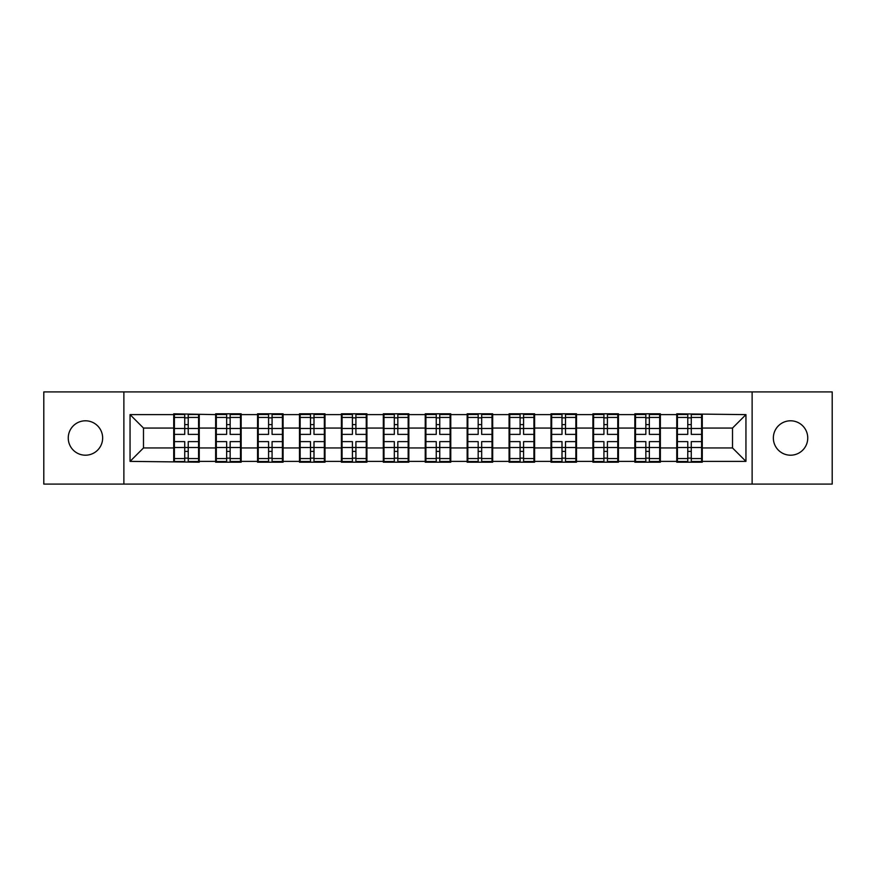 <?xml version="1.0" encoding="UTF-8"?>
<svg xmlns="http://www.w3.org/2000/svg" width="876" height="876" viewBox="0 0 876 876"><rect width="100%" height="100%" fill="white"/><g stroke="black" fill="none" stroke-linecap="round" stroke-linejoin="round"><path stroke-width="1.31" d="M790.546 455.202A17.202 17.202 0 0 1 773.355 438A17.202 17.202 0 0 1 790.546 420.798A17.202 17.202 0 0 1 807.749 438A17.202 17.202 0 0 1 790.546 455.202M85.454 455.202A17.202 17.202 0 0 1 68.251 438A17.202 17.202 0 0 1 85.454 420.798A17.202 17.202 0 0 1 102.645 438A17.202 17.202 0 0 1 85.454 455.202M752.123 484.089L832.2 484.089L832.2 391.911L752.123 391.911L752.123 484.089L123.877 484.089L123.877 391.911L43.8 391.911L43.8 484.089L123.877 484.089M702.278 435.985L701.61 435.985M677.422 435.985L676.754 435.985M676.754 440.015L677.422 440.015M701.61 440.015L702.278 440.015M660.362 435.985L659.683 435.985M635.505 435.985L634.826 435.985M634.826 440.015L635.505 440.015M659.683 440.015L660.362 440.015M618.445 435.985L617.766 435.985M593.589 435.985L592.91 435.985M592.91 440.015L593.589 440.015M617.766 440.015L618.445 440.015M576.518 435.985L575.85 435.985M551.661 435.985L550.993 435.985M550.993 440.015L551.661 440.015M575.85 440.015L576.518 440.015M534.601 435.985L533.933 435.985M509.744 435.985L509.076 435.985M509.076 440.015L509.744 440.015M533.933 440.015L534.601 440.015M492.684 435.985L492.016 435.985M467.828 435.985L467.16 435.985M467.16 440.015L467.828 440.015M492.016 440.015L492.684 440.015M450.768 435.985L450.089 435.985M425.911 435.985L425.232 435.985M425.232 440.015L425.911 440.015M450.089 440.015L450.768 440.015M408.84 435.985L408.172 435.985M383.984 435.985L383.316 435.985M383.316 440.015L383.984 440.015M408.172 440.015L408.84 440.015M366.924 435.985L366.256 435.985M342.067 435.985L341.399 435.985M341.399 440.015L342.067 440.015M366.256 440.015L366.924 440.015M325.007 435.985L324.339 435.985M300.15 435.985L299.483 435.985M299.483 440.015L300.15 440.015M324.339 440.015L325.007 440.015M283.09 435.985L282.411 435.985M258.234 435.985L257.555 435.985M257.555 440.015L258.234 440.015M282.411 440.015L283.09 440.015M241.174 435.985L240.495 435.985M216.317 435.985L215.638 435.985M215.638 440.015L216.317 440.015M240.495 440.015L241.174 440.015M752.123 391.911L123.877 391.911M732.511 447.943L732.511 428.057L702.278 428.057L702.278 447.943L732.511 447.943L745.947 461.378L745.947 414.622L676.754 413.811L676.754 428.057L660.362 428.057L660.362 447.943L676.754 447.943L676.754 428.057M745.947 461.378L702.278 461.378L702.278 462.189L676.754 462.189L676.754 461.378L660.362 461.378L660.362 462.189L634.826 462.189L634.826 461.378L618.445 461.378L618.445 462.189L592.91 462.189L592.91 461.378L576.518 461.378L576.518 462.189L550.993 462.189L550.993 461.378L534.601 461.378L534.601 462.189L509.076 462.189L509.076 461.378L492.684 461.378L492.684 462.189L467.16 462.189L467.16 461.378L450.768 461.378L450.768 462.189L425.232 462.189L425.232 461.378L408.84 461.378L408.84 462.189L383.316 462.189L383.316 461.378L366.924 461.378L366.924 462.189L341.399 462.189L341.399 461.378L325.007 461.378L325.007 462.189L299.483 462.189L299.483 461.378L283.09 461.378L283.09 462.189L257.555 462.189L257.555 461.378L241.174 461.378L241.174 462.189L215.638 462.189L215.638 461.378L199.246 461.378L199.246 462.189L130.053 461.378L130.053 414.622L173.722 414.622L173.722 428.057L143.489 428.057L143.489 447.943L173.722 447.943L173.722 428.057M676.754 414.622L660.362 414.622L660.362 413.811L634.826 413.811L634.826 414.622L618.445 414.622L618.445 413.811L592.91 413.811L592.91 414.622L576.518 414.622L576.518 413.811L550.993 413.811L550.993 414.622L534.601 414.622L534.601 413.811L509.076 413.811L509.076 414.622L492.684 414.622L492.684 413.811L467.16 413.811L467.16 414.622L450.768 414.622L450.768 413.811L425.232 413.811L425.232 414.622L408.84 414.622L408.84 413.811L383.316 413.811L383.316 414.622L366.924 414.622L366.924 413.811L341.399 413.811L341.399 414.622L325.007 414.622L325.007 413.811L299.483 413.811L299.483 414.622L283.09 414.622L283.09 413.811L257.555 413.811L257.555 414.622L241.174 414.622L241.174 413.811L215.638 413.811L215.638 414.622L173.722 413.811L173.722 414.622M676.754 447.943L676.754 461.378M660.362 447.943L660.362 461.378M660.362 414.622L660.362 428.057M618.445 447.943L634.826 447.943L634.826 428.057L618.445 428.057L618.445 461.378M634.826 447.943L634.826 461.378M634.826 414.622L634.826 428.057M618.445 414.622L618.445 428.057M576.518 447.943L592.91 447.943L592.91 428.057L576.518 428.057L576.518 461.378M592.91 447.943L592.91 461.378M592.91 414.622L592.91 428.057M576.518 414.622L576.518 428.057M534.601 447.943L550.993 447.943L550.993 428.057L534.601 428.057L534.601 461.378M550.993 447.943L550.993 461.378M550.993 414.622L550.993 428.057M534.601 414.622L534.601 428.057M492.684 447.943L509.076 447.943L509.076 428.057L492.684 428.057L492.684 461.378M509.076 447.943L509.076 461.378M509.076 414.622L509.076 428.057M492.684 414.622L492.684 428.057M450.768 447.943L467.16 447.943L467.16 428.057L450.768 428.057L450.768 461.378M467.16 447.943L467.16 461.378M467.16 414.622L467.16 428.057M450.768 414.622L450.768 428.057M408.84 447.943L425.232 447.943L425.232 428.057L408.84 428.057L408.84 461.378M425.232 447.943L425.232 461.378M425.232 414.622L425.232 428.057M408.84 414.622L408.84 428.057M366.924 447.943L383.316 447.943L383.316 428.057L366.924 428.057L366.924 461.378M383.316 447.943L383.316 461.378M383.316 414.622L383.316 428.057M366.924 414.622L366.924 428.057M325.007 447.943L341.399 447.943L341.399 428.057L325.007 428.057L325.007 461.378M341.399 447.943L341.399 461.378M341.399 414.622L341.399 428.057M325.007 414.622L325.007 428.057M283.09 447.943L299.483 447.943L299.483 428.057L283.09 428.057L283.09 461.378M299.483 447.943L299.483 461.378M299.483 414.622L299.483 428.057M283.09 414.622L283.09 428.057M241.174 447.943L257.555 447.943L257.555 428.057L241.174 428.057L241.174 461.378M257.555 447.943L257.555 461.378M257.555 414.622L257.555 428.057M241.174 414.622L241.174 428.057M199.246 447.943L215.638 447.943L215.638 428.057L199.246 428.057L199.246 461.378M215.638 447.943L215.638 461.378M215.638 414.622L215.638 428.057M199.246 414.622L199.246 428.057M199.246 435.985L198.578 435.985M174.39 435.985L173.722 435.985M173.722 440.015L174.39 440.015M198.578 440.015L199.246 440.015M173.722 447.943L173.722 461.378M143.489 447.943L130.053 461.378M130.053 414.622L143.489 428.057M702.278 447.943L702.278 461.378M702.278 414.622L702.278 428.057M745.947 414.622L732.511 428.057M198.578 441.624L198.578 461.51L188.231 461.51L188.231 441.624L198.578 441.624L198.578 414.49L188.231 414.49L188.231 417.436L198.578 417.436M174.39 428.474L184.737 428.474L184.737 414.49L174.39 414.49L174.39 441.624L184.737 441.624L184.737 461.51L174.39 461.51L174.39 458.564L184.737 458.564M184.737 424.586L188.231 424.586M188.231 417.852L184.737 417.852M184.737 428.506L188.231 428.506M184.737 428.474L184.737 434.376L174.39 434.376M174.39 417.436L184.737 417.436M184.737 447.494L188.231 447.494M184.737 458.148L188.231 458.148M184.737 451.414L188.231 451.414M174.39 441.624L174.39 458.564M188.231 458.564L198.578 458.564M188.231 417.436L188.231 434.376L198.578 434.376M240.495 441.624L240.495 461.51L230.147 461.51L230.147 441.624L240.495 441.624L240.495 414.49L230.147 414.49L230.147 417.436L240.495 417.436M216.317 428.474L226.654 428.474L226.654 414.49L216.317 414.49L216.317 441.624L226.654 441.624L226.654 461.51L216.317 461.51L216.317 458.564L226.654 458.564M226.654 424.586L230.147 424.586M230.147 417.852L226.654 417.852M226.654 428.506L230.147 428.506M226.654 428.474L226.654 434.376L216.317 434.376M216.317 417.436L226.654 417.436M226.654 447.494L230.147 447.494M226.654 458.148L230.147 458.148M226.654 451.414L230.147 451.414M216.317 441.624L216.317 458.564M230.147 458.564L240.495 458.564M230.147 417.436L230.147 434.376L240.495 434.376M282.411 441.624L282.411 461.51L272.075 461.51L272.075 441.624L282.411 441.624L282.411 414.49L272.075 414.49L272.075 417.436L282.411 417.436M258.234 428.474L268.582 428.474L268.582 414.49L258.234 414.49L258.234 441.624L268.582 441.624L268.582 461.51L258.234 461.51L258.234 458.564L268.582 458.564M268.582 424.586L272.075 424.586M272.075 417.852L268.582 417.852M268.582 428.506L272.075 428.506M268.582 428.474L268.582 434.376L258.234 434.376M258.234 417.436L268.582 417.436M268.582 447.494L272.075 447.494M268.582 458.148L272.075 458.148M268.582 451.414L272.075 451.414M258.234 441.624L258.234 458.564M272.075 458.564L282.411 458.564M272.075 417.436L272.075 434.376L282.411 434.376M324.339 441.624L324.339 461.51L313.991 461.51L313.991 441.624L324.339 441.624L324.339 414.49L313.991 414.49L313.991 417.436L324.339 417.436M300.15 428.474L310.498 428.474L310.498 414.49L300.15 414.49L300.15 441.624L310.498 441.624L310.498 461.51L300.15 461.51L300.15 458.564L310.498 458.564M310.498 424.586L313.991 424.586M313.991 417.852L310.498 417.852M310.498 428.506L313.991 428.506M310.498 428.474L310.498 434.376L300.15 434.376M300.15 417.436L310.498 417.436M310.498 447.494L313.991 447.494M310.498 458.148L313.991 458.148M310.498 451.414L313.991 451.414M300.15 441.624L300.15 458.564M313.991 458.564L324.339 458.564M313.991 417.436L313.991 434.376L324.339 434.376M366.256 441.624L366.256 461.51L355.908 461.51L355.908 441.624L366.256 441.624L366.256 414.49L355.908 414.49L355.908 417.436L366.256 417.436M342.067 428.474L352.415 428.474L352.415 414.49L342.067 414.49L342.067 441.624L352.415 441.624L352.415 461.51L342.067 461.51L342.067 458.564L352.415 458.564M352.415 424.586L355.908 424.586M355.908 417.852L352.415 417.852M352.415 428.506L355.908 428.506M352.415 428.474L352.415 434.376L342.067 434.376M342.067 417.436L352.415 417.436M352.415 447.494L355.908 447.494M352.415 458.148L355.908 458.148M352.415 451.414L355.908 451.414M342.067 441.624L342.067 458.564M355.908 458.564L366.256 458.564M355.908 417.436L355.908 434.376L366.256 434.376M408.172 441.624L408.172 461.51L397.824 461.51L397.824 441.624L408.172 441.624L408.172 414.49L397.824 414.49L397.824 417.436L408.172 417.436M383.984 428.474L394.331 428.474L394.331 414.49L383.984 414.49L383.984 441.624L394.331 441.624L394.331 461.51L383.984 461.51L383.984 458.564L394.331 458.564M394.331 424.586L397.824 424.586M397.824 417.852L394.331 417.852M394.331 428.506L397.824 428.506M394.331 428.474L394.331 434.376L383.984 434.376M383.984 417.436L394.331 417.436M394.331 447.494L397.824 447.494M394.331 458.148L397.824 458.148M394.331 451.414L397.824 451.414M383.984 441.624L383.984 458.564M397.824 458.564L408.172 458.564M397.824 417.436L397.824 434.376L408.172 434.376M450.089 441.624L450.089 461.51L439.752 461.51L439.752 441.624L450.089 441.624L450.089 414.49L439.752 414.49L439.752 417.436L450.089 417.436M425.911 428.474L436.248 428.474L436.248 414.49L425.911 414.49L425.911 441.624L436.248 441.624L436.248 461.51L425.911 461.51L425.911 458.564L436.248 458.564M436.248 424.586L439.752 424.586M439.752 417.852L436.248 417.852M436.248 428.506L439.752 428.506M436.248 428.474L436.248 434.376L425.911 434.376M425.911 417.436L436.248 417.436M436.248 447.494L439.752 447.494M436.248 458.148L439.752 458.148M436.248 451.414L439.752 451.414M425.911 441.624L425.911 458.564M439.752 458.564L450.089 458.564M439.752 417.436L439.752 434.376L450.089 434.376M492.016 441.624L492.016 461.51L481.669 461.51L481.669 441.624L492.016 441.624L492.016 414.49L481.669 414.49L481.669 417.436L492.016 417.436M467.828 428.474L478.176 428.474L478.176 414.49L467.828 414.49L467.828 441.624L478.176 441.624L478.176 461.51L467.828 461.51L467.828 458.564L478.176 458.564M478.176 424.586L481.669 424.586M481.669 417.852L478.176 417.852M478.176 428.506L481.669 428.506M478.176 428.474L478.176 434.376L467.828 434.376M467.828 417.436L478.176 417.436M478.176 447.494L481.669 447.494M478.176 458.148L481.669 458.148M478.176 451.414L481.669 451.414M467.828 441.624L467.828 458.564M481.669 458.564L492.016 458.564M481.669 417.436L481.669 434.376L492.016 434.376M533.933 441.624L533.933 461.51L523.585 461.51L523.585 441.624L533.933 441.624L533.933 414.49L523.585 414.49L523.585 417.436L533.933 417.436M509.744 428.474L520.092 428.474L520.092 414.49L509.744 414.49L509.744 441.624L520.092 441.624L520.092 461.51L509.744 461.51L509.744 458.564L520.092 458.564M520.092 424.586L523.585 424.586M523.585 417.852L520.092 417.852M520.092 428.506L523.585 428.506M520.092 428.474L520.092 434.376L509.744 434.376M509.744 417.436L520.092 417.436M520.092 447.494L523.585 447.494M520.092 458.148L523.585 458.148M520.092 451.414L523.585 451.414M509.744 441.624L509.744 458.564M523.585 458.564L533.933 458.564M523.585 417.436L523.585 434.376L533.933 434.376M575.85 441.624L575.85 461.51L565.502 461.51L565.502 441.624L575.85 441.624L575.85 414.49L565.502 414.49L565.502 417.436L575.85 417.436M551.661 428.474L562.009 428.474L562.009 414.49L551.661 414.49L551.661 441.624L562.009 441.624L562.009 461.51L551.661 461.51L551.661 458.564L562.009 458.564M562.009 424.586L565.502 424.586M565.502 417.852L562.009 417.852M562.009 428.506L565.502 428.506M562.009 428.474L562.009 434.376L551.661 434.376M551.661 417.436L562.009 417.436M562.009 447.494L565.502 447.494M562.009 458.148L565.502 458.148M562.009 451.414L565.502 451.414M551.661 441.624L551.661 458.564M565.502 458.564L575.85 458.564M565.502 417.436L565.502 434.376L575.85 434.376M617.766 441.624L617.766 461.51L607.418 461.51L607.418 441.624L617.766 441.624L617.766 414.49L607.418 414.49L607.418 417.436L617.766 417.436M593.589 428.474L603.925 428.474L603.925 414.49L593.589 414.49L593.589 441.624L603.925 441.624L603.925 461.51L593.589 461.51L593.589 458.564L603.925 458.564M603.925 424.586L607.418 424.586M607.418 417.852L603.925 417.852M603.925 428.506L607.418 428.506M603.925 428.474L603.925 434.376L593.589 434.376M593.589 417.436L603.925 417.436M603.925 447.494L607.418 447.494M603.925 458.148L607.418 458.148M603.925 451.414L607.418 451.414M593.589 441.624L593.589 458.564M607.418 458.564L617.766 458.564M607.418 417.436L607.418 434.376L617.766 434.376M659.683 441.624L659.683 461.51L649.346 461.51L649.346 441.624L659.683 441.624L659.683 414.49L649.346 414.49L649.346 417.436L659.683 417.436M635.505 428.474L645.853 428.474L645.853 414.49L635.505 414.49L635.505 441.624L645.853 441.624L645.853 461.51L635.505 461.51L635.505 458.564L645.853 458.564M645.853 424.586L649.346 424.586M649.346 417.852L645.853 417.852M645.853 428.506L649.346 428.506M645.853 428.474L645.853 434.376L635.505 434.376M635.505 417.436L645.853 417.436M645.853 447.494L649.346 447.494M645.853 458.148L649.346 458.148M645.853 451.414L649.346 451.414M635.505 441.624L635.505 458.564M649.346 458.564L659.683 458.564M649.346 417.436L649.346 434.376L659.683 434.376M701.61 441.624L701.61 461.51L691.263 461.51L691.263 441.624L701.61 441.624L701.61 414.49L691.263 414.49L691.263 417.436L701.61 417.436M677.422 428.474L687.769 428.474L687.769 414.49L677.422 414.49L677.422 441.624L687.769 441.624L687.769 461.51L677.422 461.51L677.422 458.564L687.769 458.564M687.769 424.586L691.263 424.586M691.263 417.852L687.769 417.852M687.769 428.506L691.263 428.506M687.769 428.474L687.769 434.376L677.422 434.376M677.422 417.436L687.769 417.436M687.769 447.494L691.263 447.494M687.769 458.148L691.263 458.148M687.769 451.414L691.263 451.414M677.422 441.624L677.422 458.564M691.263 458.564L701.61 458.564M691.263 417.436L691.263 434.376L701.61 434.376M174.39 447.526L184.737 447.526M188.231 447.526L198.578 447.526M188.231 428.474L198.578 428.474M216.317 447.526L226.654 447.526M230.147 447.526L240.495 447.526M230.147 428.474L240.495 428.474M258.234 447.526L268.582 447.526M272.075 447.526L282.411 447.526M272.075 428.474L282.411 428.474M300.15 447.526L310.498 447.526M313.991 447.526L324.339 447.526M313.991 428.474L324.339 428.474M342.067 447.526L352.415 447.526M355.908 447.526L366.256 447.526M355.908 428.474L366.256 428.474M383.984 447.526L394.331 447.526M397.824 447.526L408.172 447.526M397.824 428.474L408.172 428.474M425.911 447.526L436.248 447.526M439.752 447.526L450.089 447.526M439.752 428.474L450.089 428.474M467.828 447.526L478.176 447.526M481.669 447.526L492.016 447.526M481.669 428.474L492.016 428.474M509.744 447.526L520.092 447.526M523.585 447.526L533.933 447.526M523.585 428.474L533.933 428.474M551.661 447.526L562.009 447.526M565.502 447.526L575.85 447.526M565.502 428.474L575.85 428.474M593.589 447.526L603.925 447.526M607.418 447.526L617.766 447.526M607.418 428.474L617.766 428.474M635.505 447.526L645.853 447.526M649.346 447.526L659.683 447.526M649.346 428.474L659.683 428.474M677.422 447.526L687.769 447.526M691.263 447.526L701.61 447.526M691.263 428.474L701.61 428.474"/></g></svg>
